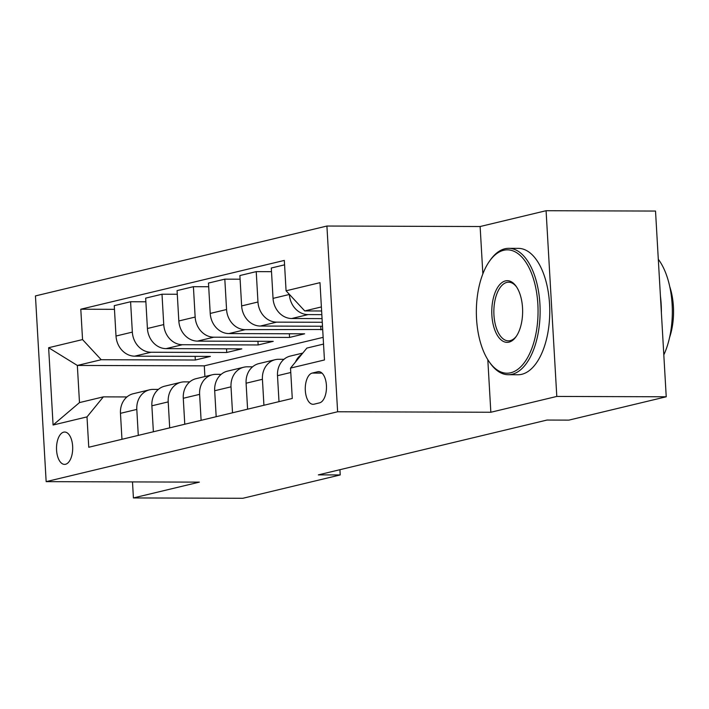 <?xml version="1.0" encoding="UTF-8"?>
<svg xmlns="http://www.w3.org/2000/svg" width="709" height="709" viewBox="0 0 709 709"><rect width="100%" height="100%" fill="white"/><g stroke="black" fill="none" stroke-linecap="round" stroke-linejoin="round"><path stroke-width="1.06" d="M65.538 464.271A16.174 8.091 -89.8 0 0 72.69 447.264A16.174 8.091 -89.8 0 0 64.661 432.038A16.174 8.091 -89.8 0 0 63.686 432.153A16.174 8.091 -89.8 0 0 56.525 449.169A16.174 8.091 -89.8 0 0 64.563 464.386A16.174 8.091 -89.8 0 0 65.538 464.271M326.911 226.038L35.45 295.919L46.156 481.641L337.626 411.769L326.911 226.038L480.126 226.525L482.856 273.86M487.81 359.676L490.841 412.257L556.795 396.437L546.081 210.715L480.126 226.525M546.081 210.715L655.524 211.06L666.23 396.783L556.795 396.437M666.23 396.783L568.866 420.127L546.985 420.056L318.332 474.879L340.223 474.941L339.921 469.704M317.738 371.755L312.208 373.076A15.669 7.843 -89.8 0 0 305.278 389.56A15.669 7.843 -89.8 0 0 313.059 404.307A15.669 7.843 -89.8 0 0 314.007 404.201L319.529 402.872A15.669 7.843 -89.8 0 0 326.468 386.387A15.669 7.843 -89.8 0 0 318.687 371.64A15.669 7.843 -89.8 0 0 317.738 371.755L319.635 371.755M321.39 306.935L304.737 310.932L286.073 290.796L284.318 260.425L80.799 309.221L114.468 309.328M286.073 290.796L319.989 282.661L324.447 359.968L290.522 368.095L306.882 348.075L323.526 344.078M323.144 337.351L204.298 365.844L77.343 365.445L79.488 402.588L103.354 396.863L87.003 416.892L88.758 447.255L292.276 398.467L290.522 368.095M87.003 416.892L53.086 425.019L48.629 347.72L82.545 339.584L80.799 309.221M132.494 481.916L133.416 497.94L242.859 498.285L340.223 474.941M133.416 497.94L199.371 482.129L46.156 481.641M490.841 412.257L337.626 411.769M103.354 396.863L126.946 396.943M138.29 435.379L136.802 409.421A20.224 17.379 -103.5 0 1 149.59 389.808A20.224 17.379 -103.5 0 1 153.153 389.392L158.355 389.409M169.699 427.855L168.201 401.888A20.224 17.379 -103.5 0 1 180.999 382.275A20.224 17.379 -103.5 0 1 184.562 381.867L189.764 381.885M201.108 420.322L199.61 394.355A20.224 17.379 -103.5 0 1 212.408 374.751A20.224 17.379 -103.5 0 1 215.961 374.334L221.173 374.352M232.517 412.789L231.019 386.83A20.224 17.379 -103.5 0 1 243.816 367.218A20.224 17.379 -103.5 0 1 247.37 366.801L252.581 366.819M263.925 405.264L262.427 379.297A20.224 17.379 -103.5 0 1 275.225 359.685A20.224 17.379 -103.5 0 1 278.779 359.277L283.981 359.295M204.298 365.844L204.91 376.55M321.62 310.985L304.737 310.932M321.833 314.645L308.043 314.601A20.224 17.379 -103.5 0 1 289.378 294.465L289.369 294.359M322.063 318.616L291.718 318.518A20.224 17.379 -103.5 0 1 273.045 298.383L271.299 268.011L284.575 264.829M322.276 322.276L276.643 322.134A20.224 17.379 -103.5 0 1 257.97 301.999L256.224 271.627L271.503 271.671M322.498 326.246L260.309 326.043A20.224 17.379 -103.5 0 1 241.636 305.916L239.89 275.544L256.224 271.627M322.692 329.49L245.234 329.658A20.224 17.379 -103.5 0 1 226.561 309.523L224.815 279.16L240.103 279.204M289.343 333.771L289.556 337.431L304.631 333.815L228.901 333.576A20.224 17.379 -103.5 0 1 210.227 313.44L208.481 283.068L224.815 279.16M289.556 337.431L213.826 337.192A20.224 17.379 -103.5 0 1 195.152 317.056L193.406 286.684L208.694 286.737M257.934 341.295L258.147 344.955L273.222 341.348L197.492 341.109A20.224 17.379 -103.5 0 1 178.828 320.973L177.073 290.601L193.406 286.684M258.147 344.955L182.417 344.716A20.224 17.379 -103.5 0 1 163.744 324.589L161.998 294.217L177.285 294.262M226.525 348.828L226.738 352.488L241.813 348.872L166.083 348.633A20.224 17.379 -103.5 0 1 147.419 328.497L145.664 298.134L161.998 294.217M226.738 352.488L151.008 352.249A20.224 17.379 -103.5 0 1 132.344 332.113L130.589 301.742L145.877 301.795M195.126 356.352L195.329 360.021L210.405 356.405L134.675 356.166A20.224 17.379 -103.5 0 1 116.01 336.031L114.255 305.659L130.589 301.742M195.329 360.021L101.219 359.72L77.343 365.445L48.629 347.72M295.467 362.042A20.224 17.379 -103.5 0 1 301.848 354.234M279 401.648L277.503 375.681A20.224 17.379 -103.5 0 1 290.3 356.078L302.787 353.082M320.752 326.237L320.964 329.898M247.592 409.182L246.094 383.214A20.224 17.379 -103.5 0 1 258.891 363.602L275.225 359.685M216.183 416.706L214.685 390.748A20.224 17.379 -103.5 0 1 227.483 371.135L243.816 367.218M184.774 424.239L183.276 398.272A20.224 17.379 -103.5 0 1 196.074 378.668L212.408 374.751M153.374 431.763L151.877 405.805A20.224 17.379 -103.5 0 1 164.665 386.192L180.999 382.275M82.545 339.584L101.219 359.72M121.966 439.296L120.468 413.329A20.224 17.379 -103.5 0 1 133.265 393.725L149.59 389.808M53.086 425.019L79.488 402.588M510.737 372.766A61.683 30.859 -89.8 0 0 537.856 304.179A61.683 30.859 -89.8 0 0 503.674 250.286A61.683 30.859 -89.8 0 0 489.538 261.125A61.683 30.859 -89.8 0 0 489.219 361.812A61.683 30.859 -89.8 0 0 510.737 372.766M489.538 261.125L490.415 259.893A63.198 31.613 90.2 0 1 504.897 248.779A63.198 31.613 90.2 0 1 508.716 248.327A63.198 31.613 90.2 0 1 540.081 307.803A63.198 31.613 90.2 0 1 512.137 374.272A63.198 31.613 90.2 0 1 508.318 374.724A63.198 31.613 90.2 0 1 490.087 363.052L489.219 361.812M508.965 342.146A30.841 15.43 90.2 0 1 491.878 315.195A30.841 15.43 90.2 0 1 505.437 280.906A30.841 15.43 90.2 0 1 516.196 286.383A30.841 15.43 90.2 0 1 516.037 336.722A30.841 15.43 90.2 0 1 508.965 342.146M516.631 287.021A29.326 14.667 -89.8 0 0 508.61 282.209A29.326 14.667 -89.8 0 0 506.838 282.412A29.326 14.667 -89.8 0 0 493.872 313.254A29.326 14.667 -89.8 0 0 508.424 340.852A29.326 14.667 -89.8 0 0 510.196 340.639A29.326 14.667 -89.8 0 0 516.48 336.084M658.306 259.264A63.198 31.613 90.2 0 1 663.819 354.881M660.433 296.176A63.198 31.613 90.2 0 1 661.382 312.722M669.739 286.587A45.5 22.759 90.2 0 1 669.58 337.484M508.716 248.327L518.35 248.363A63.198 31.613 90.2 0 1 549.714 307.839A63.198 31.613 90.2 0 1 521.762 374.308A63.198 31.613 90.2 0 1 517.951 374.751L508.318 374.724M291.718 318.518L308.043 314.601M260.309 326.043L276.643 322.134M228.901 333.576L245.234 329.658M197.492 341.109L213.826 337.192M166.083 348.633L182.417 344.716M134.675 356.166L151.008 352.249M273.045 298.383L289.378 294.465M277.503 375.681L290.779 372.5M246.094 383.214L262.427 379.297M241.636 305.916L257.97 301.999M214.685 390.748L231.019 386.83M210.227 313.44L226.561 309.523M183.276 398.272L199.61 394.355M178.828 320.973L195.152 317.056M151.877 405.805L168.201 401.888M147.419 328.497L163.744 324.589M120.468 413.329L136.802 409.421M116.01 336.031L132.344 332.113M321.983 373.111L312.208 373.076"/></g></svg>

